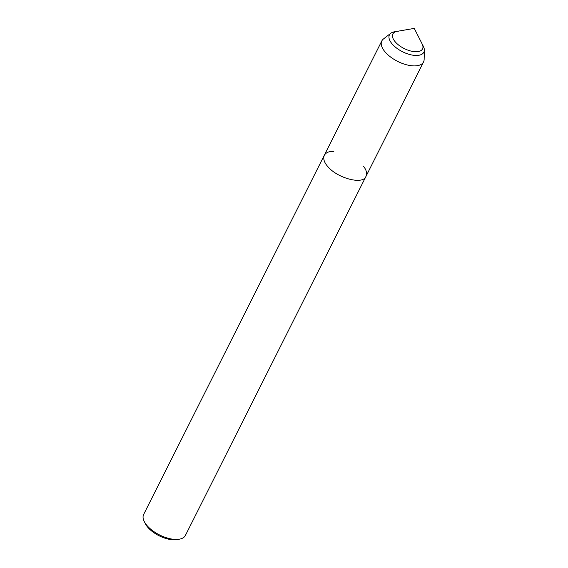 <?xml version="1.0" encoding="UTF-8"?>
<svg xmlns="http://www.w3.org/2000/svg" width="568" height="568" viewBox="0 0 568 568"><rect width="100%" height="100%" fill="white"/><g stroke="black" fill="none" stroke-linecap="round" stroke-linejoin="round"><path stroke-width="0.85" d="M397.167 31.332A16.621 7.931 26.7 0 0 392.85 33.981A16.621 7.931 26.7 0 0 404.139 48.528A16.621 7.931 26.7 0 0 422.542 48.912A16.621 7.931 26.7 0 0 422.102 43.871L414.264 28.4L397.167 31.332A16.621 7.931 26.7 0 0 392.85 33.981A16.621 7.931 26.7 0 0 404.139 48.528A16.621 7.931 26.7 0 0 422.542 48.912A16.621 7.931 26.7 0 0 422.102 43.871L423.352 46.342A19.276 9.194 26.7 0 1 424.36 50.169A19.276 9.194 26.7 0 1 402.52 51.745A19.276 9.194 26.7 0 1 390.77 33.271A19.276 9.194 26.7 0 1 394.433 31.801L397.167 31.332A16.621 7.931 26.7 0 1 398.53 31.176M333.828 151.344L332.266 151.372C328.411 151.542 325.748 152.856 324.278 155.312L143.647 514.466A23.359 11.147 26.7 0 0 144.272 521.566A23.359 11.147 26.7 0 0 179.346 539.181A23.359 11.147 26.7 0 0 185.388 535.461L366.019 176.307C367.248 173.354 366.41 170.009 363.52 166.275M144.272 521.559L145.373 523.731A21.023 10.032 26.7 0 0 176.939 539.593L179.325 539.188M366.019 176.307C363.193 185.14 337.591 178.274 327.992 166.793C324.207 162.611 322.972 158.784 324.278 155.312C322.972 158.784 324.207 162.611 327.992 166.793C337.591 178.274 363.193 185.14 366.019 176.307L423.55 61.933M390.77 33.271L383.428 39A23.359 11.147 26.7 0 0 381.803 40.939A23.359 11.147 26.7 0 0 397.671 61.394A23.359 11.147 26.7 0 0 423.55 61.926A23.359 11.147 26.7 0 0 424.14 59.477L424.36 50.169M324.278 155.312L381.81 40.939"/></g></svg>
